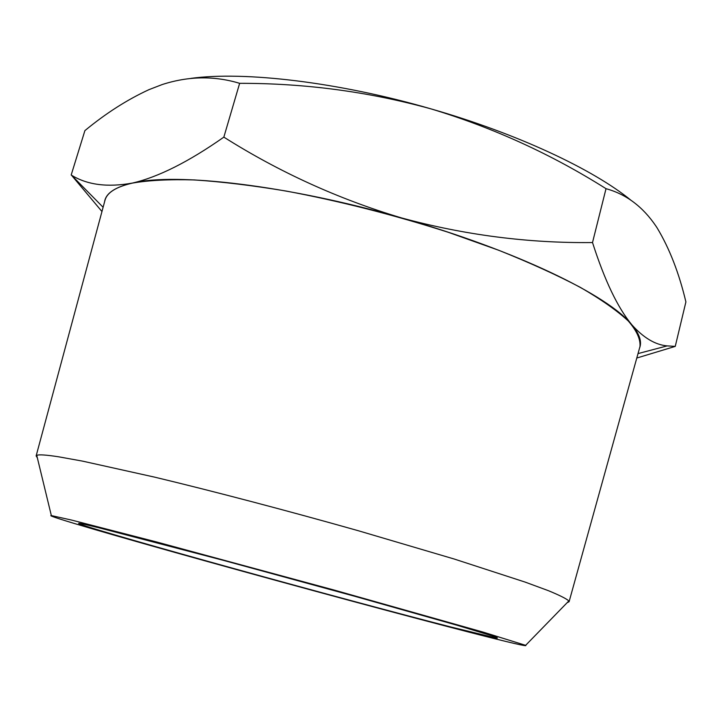 <?xml version="1.0" encoding="UTF-8"?>
<svg xmlns="http://www.w3.org/2000/svg" width="722" height="722" viewBox="0 0 722 722"><rect width="100%" height="100%" fill="white"/><g stroke="black" fill="none" stroke-linecap="round" stroke-linejoin="round"><path stroke-width="1.08" d="M98.688 527.71C81.478 523.513 75.341 522.34 80.268 524.208C105.665 533.675 344.827 599.811 450.862 626.994L496.339 638.031C498.685 638.329 497.232 637.589 491.971 635.802L457.279 625.324L354.024 596.083L223.549 560.389L98.688 527.71M37.336 457.802L36.136 455.925L36.75 455.374C38.753 454.382 46.064 454.869 58.681 456.809L82.525 461.123L154.598 477.134C213.396 491.24 287.446 510.698 357.796 530.58L454.192 559.018L525.156 582.103L548.305 590.641C559.541 595.262 566.382 598.691 568.846 600.939L569.089 601.724L567.104 602.726M104.87 200.725L105.015 200.193C107.109 192.503 116.269 186.799 132.496 183.09C148.651 180.283 169.273 179.227 194.353 179.931C221.789 181.736 252.438 185.446 286.3 191.077C339.8 201.104 393.788 214.84 448.272 232.285L498.676 250.245C529.84 262.718 557.095 275.118 580.452 287.428C601.164 299.44 617.12 310.64 628.302 321.01C636.732 330.748 640.622 339.259 639.981 346.542L639.836 347.065M71.541 520.057L156.611 541.978L334.566 590.181L483.623 632.255L525.634 645.333C528.143 646.921 509.741 642.652 470.419 632.508C403.86 615.343 298.457 586.842 208.008 561.68C118.173 536.681 43.834 515.084 51.343 515.58L71.541 520.057M636.786 358.031L675.25 346.389L667.209 345.892C655.332 344.854 643.564 337.86 631.921 324.891C617.797 307.933 604.666 280.488 592.509 242.547C528.387 243.278 464.742 235.074 401.549 217.927C338.636 199.146 279.396 172.206 223.847 137.126C188.731 161.782 158.262 177.098 132.433 183.063C175.888 172.387 287.807 185.157 401.549 217.927C515.625 250.155 608.817 295.677 631.921 324.891C639.584 334.087 642.12 341.84 639.53 348.166M104.573 201.817C105.773 193.315 115.06 187.07 132.433 183.063C107.578 187.567 87.254 184.931 71.451 175.166L101.964 211.528M223.847 137.126L239.641 83.328C305.126 83.22 368.978 91.757 431.205 108.941C493.162 127.641 551.437 154.219 606.02 188.686C626.173 194.191 642.851 206.709 656.045 226.248L657.228 228.071C669.529 248.558 679.086 273.169 685.9 301.922L675.25 346.389M71.18 175.022L84.898 130.619C105.872 113.3 127.243 99.645 149.012 89.636L162.188 84.555C188.451 76.072 214.272 75.666 239.641 83.328M592.509 242.547L606.02 188.686M190.933 78.373C244.226 71.054 338.907 82.082 431.205 108.941C517.096 133.543 593.294 169.399 630.965 200.265M81.198 523.685L80.268 524.208M569.089 601.724L639.981 346.542M525.634 645.333L568.846 600.939M103.111 207.259L71.451 175.166M638.022 353.59L667.209 345.892M51.343 515.58L36.75 455.374M36.136 455.925L105.015 200.193M495.806 637.111L496.339 638.031"/></g></svg>
